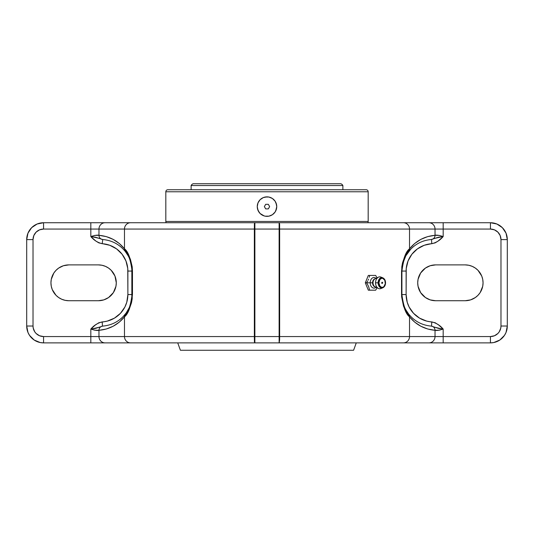 <?xml version="1.0" encoding="UTF-8"?>
<svg xmlns="http://www.w3.org/2000/svg" width="534" height="534" viewBox="0 0 534 534"><rect width="100%" height="100%" fill="white"/><g stroke="black" fill="none" stroke-linecap="round" stroke-linejoin="round"><path stroke-width="0.8" d="M376.27 287.005A5.307 3.751 -90 0 1 372.318 287.579A5.307 3.751 -90 0 1 370.216 282.806L372.572 282.806A4.085 2.89 90 0 0 374.721 286.758M376.003 287.272A5.307 3.751 -90 0 1 372.171 287.472A5.307 3.751 -90 0 1 370.216 282.806A5.307 3.751 -90 0 1 372.171 278.147A5.307 3.751 -90 0 1 376.003 278.347A5.307 3.751 -90 0 0 372.171 278.147A5.307 3.751 -90 0 0 370.216 282.806L366.631 282.806L368.607 286.504L369.648 290.189L375.669 290.189L377.231 287.432L375.669 290.189L369.648 290.189L368.607 286.504L366.631 282.806L372.572 282.806A4.085 2.89 -90 0 1 374.721 278.861M375.262 278.735A4.085 2.89 90 0 0 372.572 282.806L373.026 282.806A4.212 2.977 90 0 0 375.022 286.785L375.462 286.898M381.697 282.806A0.634 0.447 90 0 0 382.144 283.441L381.697 282.806L382.144 282.172L381.697 282.806L382.591 282.806L381.697 282.806M382.558 283.053L382.144 283.441L382.591 282.806M381.83 288A5.961 4.219 -90 0 1 378.366 288.44A5.961 4.219 -90 0 1 375.542 282.806L378.119 282.806L375.542 282.806A5.961 4.219 90 0 0 380.889 288.554L382.771 287.813A5.193 3.671 -90 0 1 378.119 282.806L378.933 282.806A4.539 3.211 -90 0 1 382.144 278.267A4.539 3.211 -90 0 1 385.354 282.806L385.354 282.806A4.539 3.211 -90 0 1 382.144 287.352A4.539 3.211 -90 0 1 378.933 282.806L378.119 282.806A5.193 3.671 90 0 0 382.571 287.886M375.222 278.748A4.212 2.977 90 0 0 373.026 282.806L372.572 282.806A4.085 2.89 -90 0 0 375.262 286.885M367.719 280.984L366.631 282.806L365.309 282.806L368.326 290.189L369.648 290.189L368.326 290.189L365.309 282.806L366.631 282.806L367.719 280.984M368.6 279.128L368.186 280.063L368.6 279.128M369.241 277.259L369.648 275.431L369.241 277.259M371.47 275.431L368.326 275.431L365.309 282.806L368.326 275.431L371.47 275.431M373.119 275.431L372.325 275.431L373.119 275.431M374.521 275.431L375.669 275.431L374.521 275.431M375.669 275.431L377.224 278.181L375.669 275.431L369.648 275.431M382.571 277.733A5.193 3.671 90 0 0 378.119 282.806A5.193 3.671 -90 0 1 382.771 277.807L380.889 277.066A5.961 4.219 90 0 0 375.542 282.806A5.961 4.219 -90 0 1 378.366 277.179L375.022 278.835A4.212 2.977 90 0 0 373.026 282.806A4.212 2.977 90 0 0 375.222 286.871M378.366 277.179A5.961 4.219 -90 0 1 381.83 277.62M378.933 282.806L379.874 286.024L381.516 287.265L382.771 287.265L383.926 286.584L385.294 283.694L384.814 280.283L382.771 278.354L381.516 278.354L379.874 279.596L378.933 282.806M369.648 290.189L375.669 290.189M365.677 189.744L167.843 189.744A2.023 2.023 0 0 0 165.82 191.766L368.18 191.766A2.023 2.023 0 0 0 366.157 189.744L168.323 189.744M366.157 189.744A2.023 2.023 0 0 1 368.18 191.766L368.18 221.443A2.023 2.023 0 0 1 367.712 222.731A2.023 2.023 0 0 0 368.18 221.443L165.82 221.443A2.023 2.023 0 0 0 166.288 222.731A2.023 2.023 0 0 1 165.82 221.443L368.18 221.443L368.18 191.766L165.82 191.766L165.82 221.443L165.82 191.766A2.023 2.023 0 0 1 167.843 189.744M260.111 199.709L263.269 197.6L267.02 196.859M258.897 201.191L260.105 199.709L257.995 202.88L258.897 201.191M264.21 215.943L260.105 213.5L257.995 210.336L257.254 206.605L257.995 202.873M272.427 214.701L268.902 216.163L265.098 216.163L263.269 215.609M275.11 212.011L272.413 214.708L270.691 215.629M276.565 208.5L275.103 212.025L273.675 213.707M276.005 202.867L276.745 206.605L275.751 210.897M276.745 206.598L276.745 206.952M274.696 200.624L275.37 201.612M265.098 197.046L268.896 197.039L272.413 198.501L275.103 201.191L276.559 204.702M257.254 206.611L257.441 204.702M276.572 204.749L276.645 205.176M262.514 197.947L261.587 198.501M258.897 212.018L257.441 208.507M272.413 198.494L270.731 197.6M465.141 300.729A17.916 17.916 0 0 0 483.056 282.806L482.723 279.342L481.728 276.038L477.99 270.317L475.34 268.081L472.27 266.373L468.839 265.278L465.141 264.891L435.631 264.891L430.184 265.738L425.431 268.081L420.638 273.001L418.055 279.342L417.715 282.806A17.916 17.916 0 0 0 435.631 300.729L465.141 300.729L470.594 299.881L475.34 297.538L477.99 295.302L480.139 292.619L482.723 286.277L483.056 282.806A17.916 17.916 0 0 0 465.141 264.891L435.631 264.891A17.916 17.916 0 0 0 417.715 282.806L418.055 286.277L420.638 292.619L425.431 297.538L430.184 299.881L435.631 300.729L465.141 300.729M68.859 264.891L98.369 264.891A17.916 17.916 0 0 1 116.285 282.806L114.957 276.038L111.212 270.317L108.569 268.081L105.492 266.373L102.061 265.278L98.369 264.891L68.859 264.891L63.406 265.738L58.66 268.081L56.01 270.317L53.861 273.001L51.277 279.342L50.944 282.806A17.916 17.916 0 0 1 68.859 264.891M43.561 222.731L43.561 229.059L90.827 229.059L90.827 222.731L43.561 222.731A16.861 16.861 0 0 0 26.7 239.599L33.021 239.599L26.7 239.599L26.7 326.02L27.982 332.475L29.544 335.392L34.196 340.045L40.27 342.561L43.561 342.881L90.827 342.881L90.827 336.56L43.561 336.56A10.54 10.54 0 0 1 33.021 326.02L33.021 239.599A10.54 10.54 0 0 1 43.561 229.059L90.827 229.059L90.827 236.542L95.94 241.128L98.877 242.897L109.777 245.28L116.592 248.891L122.132 254.264L125.957 260.972L127.76 268.475L127.88 294.561L126.792 302.204L124.896 306.997L120.457 313.311L114.436 318.144L107.307 321.101L98.89 322.71L95.299 325.026L90.827 329.071L90.827 336.56L43.561 336.56L39.529 335.759L36.112 333.476L34.797 331.874L33.228 328.076L33.021 326.02L33.021 239.599L33.829 235.561L36.112 232.143L39.529 229.86L43.561 229.059L43.561 222.731L37.113 224.02L31.639 227.671L27.982 233.144L26.7 239.599A16.861 16.861 0 0 1 43.561 222.731L490.439 222.731A16.861 16.861 0 0 1 507.3 239.599L506.018 233.144L502.361 227.671L496.887 224.02L490.439 222.731L490.439 229.059L494.471 229.86L497.888 232.143L500.171 235.561L500.979 239.599L500.979 326.02L500.772 328.076L499.203 331.874L497.888 333.476L494.471 335.759L490.439 336.56L443.173 336.56L443.173 329.071L438.721 325.039L435.123 322.716L426.693 321.101L419.564 318.144L413.543 313.311L409.104 306.997L407.208 302.204L406.12 294.561L406.24 268.475L408.043 260.972L411.868 254.264L417.408 248.891L424.223 245.28L435.11 242.903L438.034 241.141L443.173 236.542L443.173 229.059L490.439 229.059A10.54 10.54 0 0 1 500.979 239.599L500.979 326.02A10.54 10.54 0 0 1 490.439 336.56L443.173 336.56L443.173 342.881L490.439 342.881L493.73 342.561L499.804 340.045L504.456 335.392L506.018 332.475L507.3 326.02L507.3 239.599L500.979 239.599L507.3 239.599A16.861 16.861 0 0 0 490.439 222.731L443.173 222.731L443.173 229.059L490.439 229.059L490.439 222.731M43.561 342.881A16.861 16.861 0 0 1 26.7 326.02A16.861 16.861 0 0 0 43.561 342.881L43.561 336.56L43.561 342.881L254.878 342.881L254.418 341.94L254.351 336.56L98.97 336.56L98.97 330.306L106.266 329.011L113.141 326.247L119.296 322.129L124.475 316.836L124.475 336.56L254.351 336.56L254.351 229.059L124.475 229.059L124.475 248.784L128.006 253.977L130.443 259.357L132.205 266.766L132.465 271.058L132.198 298.86L131.471 302.825L129.255 309.193L124.475 316.836L124.475 336.56A6.321 6.108 90 0 0 130.583 342.881L490.439 342.881L490.439 336.56L490.439 342.881A16.861 16.861 0 0 0 507.3 326.02A16.861 16.861 0 0 1 490.439 342.881M401.601 296.737L401.802 266.76L402.529 262.795L404.745 256.427L409.525 248.784L409.525 229.059L279.649 229.059L279.616 224.26L279.649 229.059L435.03 229.059L435.03 235.314L427.734 236.602L420.859 239.372L414.704 243.484L409.525 248.784L409.525 229.059A6.321 6.108 -90 0 0 403.417 222.731L130.583 222.731A6.321 6.108 90 0 0 124.475 229.059L124.475 248.784L119.296 243.484L113.141 239.372L106.266 236.602L98.97 235.314L98.97 229.059L254.351 229.059L254.418 223.679L254.878 222.731L254.878 229.059L279.122 229.059L279.122 336.56L254.878 336.56L254.878 229.059L279.122 229.059L279.122 222.731A0.527 0.527 0 0 1 279.275 222.758L279.616 224.26L279.275 222.758A0.527 0.527 0 0 0 279.122 222.731L279.122 229.059L279.649 229.059L279.122 229.059L279.122 336.56L254.878 336.56L254.878 342.881L403.417 342.881A6.321 6.108 -90 0 0 409.525 336.56L409.525 316.836L405.994 311.642L403.557 306.262L401.601 296.737M279.649 336.56L409.525 336.56L409.525 316.836L414.704 322.129L420.859 326.247L427.734 329.011L435.03 330.306L435.03 336.56L279.649 336.56L279.649 229.059L279.649 336.56L279.122 336.56L279.649 336.56L279.642 339.871L279.122 342.881L279.122 336.56L279.122 342.881A0.527 0.527 0 0 0 279.275 342.861L279.649 336.56M50.944 282.806L51.277 286.277L52.272 289.582L56.01 295.302L58.66 297.538L61.73 299.247L65.161 300.342L68.859 300.729L98.369 300.729L103.816 299.881L108.569 297.538L113.362 292.619L115.945 286.277L116.285 282.806A17.916 17.916 0 0 1 98.369 300.729L68.859 300.729A17.916 17.916 0 0 1 50.944 282.806M431.519 239.499L431.786 243.711L431.519 239.499C433.308 238.685 437.192 237.703 443.173 236.542C439.148 235.287 436.432 234.873 435.03 235.314A4.219 4.072 85.9 0 1 431.258 239.519A4.219 4.072 -94.1 0 0 435.03 235.314C424.65 236.255 416.153 240.741 409.525 248.784A4.219 3.871 38.4 0 1 408.757 251.401C414.604 244.312 422.1 240.347 431.258 239.519L431.519 239.499A31.619 31.619 0 0 0 431.258 239.519L438.481 237.223L443.173 236.542L439.282 235.427L435.03 235.314L435.03 229.059L443.173 229.059L443.173 236.542C440.069 240.26 436.271 242.65 431.786 243.711A27.401 27.401 0 0 0 406.12 271.058L401.908 271.058C403.357 260.158 405.64 253.61 408.757 251.401A4.219 3.871 -141.6 0 0 409.525 248.784C405.753 251.614 403.09 259.037 401.535 271.058L401.908 271.058L401.908 294.561L401.908 271.058L402.816 263.516L405.813 255.826L410.92 248.951M422.935 241.261L424.023 240.901M412.321 247.602L413.323 246.728M404.752 307.677L402.816 302.097L401.908 294.561L401.535 294.561L401.535 271.058L401.908 271.058A31.619 31.619 0 0 1 405.813 255.826A31.619 31.619 0 0 0 402.155 267.1M410.92 316.669L408.757 314.219C405.633 312.003 403.35 305.455 401.908 294.561L401.535 294.561C403.083 306.563 405.747 313.985 409.525 316.836C416.153 324.879 424.65 329.365 435.03 330.306C436.432 330.746 439.148 330.332 443.173 329.071L443.173 336.56L435.03 336.56L435.03 330.306L439.282 330.192L443.173 329.071L438.454 328.39L431.258 326.1A31.619 31.619 0 0 0 431.519 326.12L431.258 326.1C422.1 325.273 414.604 321.308 408.757 314.219L405.813 309.787A31.619 31.619 0 0 1 402.155 298.519M413.323 318.891L412.321 318.017M129.248 257.942L131.184 263.516L131.845 267.1L131.845 298.519L131.184 302.104L129.248 307.677L126.171 312.991L123.08 316.669M102.488 326.12L102.481 326.12A31.619 31.619 0 0 0 102.742 326.1L95.519 328.397L90.827 329.071L94.718 330.192L98.97 330.306L98.97 336.56L90.827 336.56L90.827 329.071C94.852 330.332 97.568 330.746 98.97 330.306C109.35 329.365 117.847 324.879 124.475 316.836A4.219 3.871 -141.6 0 1 125.243 314.219C119.396 321.308 111.9 325.273 102.742 326.1A4.219 4.072 85.9 0 0 98.97 330.306A4.219 4.072 -94.1 0 1 102.742 326.1L102.481 326.12C100.692 326.928 96.808 327.916 90.827 329.071C93.931 325.36 97.729 322.97 102.214 321.909L102.481 326.12L102.214 321.909A27.401 27.401 0 0 0 127.88 294.561L132.092 294.561C130.643 305.461 128.36 312.01 125.243 314.219A4.219 3.871 38.4 0 0 124.475 316.836C128.247 314.005 130.91 306.583 132.465 294.561L132.092 294.561L132.465 294.561L132.465 271.058L132.092 271.058L132.092 294.561A31.619 31.619 0 0 1 128.187 309.787M111.065 324.352L109.977 324.719M121.679 318.017L120.677 318.891M123.08 248.951L125.243 251.401A4.219 3.871 -38.4 0 1 124.475 248.784C117.847 240.741 109.35 236.255 98.97 235.314C97.568 234.873 94.852 235.287 90.827 236.542L90.827 229.059L98.97 229.059L98.97 235.314L94.718 235.427L90.827 236.542L95.546 237.229L102.742 239.519A31.619 31.619 0 0 0 102.481 239.499L102.742 239.519C111.9 240.347 119.396 244.312 125.243 251.401L128.187 255.833A31.619 31.619 0 0 1 132.092 271.058L132.465 271.058C130.917 259.057 128.253 251.627 124.475 248.784A4.219 3.871 141.6 0 0 125.243 251.401C128.367 253.61 130.65 260.165 132.092 271.058L127.88 271.058L132.092 271.058M131.845 267.1A31.619 31.619 0 0 0 128.187 255.833M120.677 246.728L121.679 247.602M33.021 326.02L26.7 326.02L33.021 326.02M26.7 239.599L26.7 326.02M507.3 326.02L500.979 326.02L507.3 326.02L507.3 239.599M98.97 229.059L124.475 229.059A6.321 6.108 -90 0 1 130.583 222.731L105.078 222.731A6.321 6.108 90 0 0 98.97 229.059A6.321 6.108 -90 0 1 105.078 222.731L90.827 222.731L90.827 229.059L98.97 229.059M105.078 342.881L130.583 342.881A6.321 6.108 -90 0 1 124.475 336.56L98.97 336.56A6.321 6.108 90 0 0 105.078 342.881A6.321 6.108 -90 0 1 98.97 336.56L90.827 336.56L90.827 342.881L105.078 342.881M435.03 336.56L409.525 336.56A6.321 6.108 90 0 1 403.417 342.881L428.922 342.881A6.321 6.108 -90 0 0 435.03 336.56A6.321 6.108 90 0 1 428.922 342.881L443.173 342.881L443.173 336.56L435.03 336.56M428.922 222.731L403.417 222.731A6.321 6.108 90 0 1 409.525 229.059L435.03 229.059A6.321 6.108 -90 0 0 428.922 222.731A6.321 6.108 90 0 1 435.03 229.059L443.173 229.059L443.173 222.731L428.922 222.731M254.725 222.758A0.527 0.527 0 0 1 254.878 222.731L254.384 224.26L254.351 229.059L254.878 229.059L254.878 222.731A0.527 0.527 0 0 0 254.725 222.758M254.878 336.56L254.878 229.059L254.351 229.059L254.351 336.56L254.878 336.56L254.351 336.56L254.351 339.29L254.725 342.861A0.527 0.527 0 0 0 254.878 342.881L254.878 336.56M98.97 235.314A4.219 4.072 94.1 0 0 102.742 239.519A4.219 4.072 -85.9 0 1 98.97 235.314M132.092 294.561L127.88 294.561L127.88 271.058A27.401 27.401 0 0 0 102.214 243.711L102.742 239.519L102.214 243.711C97.702 242.63 93.911 240.24 90.827 236.542C96.787 237.697 100.672 238.678 102.481 239.499M409.525 316.836A4.219 3.871 -38.4 0 0 408.757 314.219A4.219 3.871 141.6 0 1 409.525 316.836M435.03 330.306A4.219 4.072 -85.9 0 0 431.258 326.1A4.219 4.072 94.1 0 1 435.03 330.306M431.519 326.12L431.786 321.909C436.298 322.99 440.089 325.373 443.173 329.071C437.212 327.923 433.328 326.942 431.519 326.12L431.786 321.909A27.401 27.401 0 0 1 406.12 294.561L401.908 294.561L406.12 294.561L406.12 271.058L401.908 271.058M267 196.859A9.745 9.745 0 0 1 276.745 206.605A9.745 9.745 0 0 1 267 216.35A9.745 9.745 0 0 1 257.254 206.605A9.745 9.745 0 0 1 267 196.859M261.587 214.708L260.105 213.5M268.902 216.163L267 216.35M265.678 208.887L268.322 208.887L269.637 206.605L268.322 204.322L265.678 204.322L264.363 206.605L265.678 208.887L268.322 208.887L269.637 206.605L268.322 204.322L265.678 204.322L264.363 206.605L265.678 204.322L268.322 204.322L269.637 206.605L268.322 208.887L265.678 208.887L264.363 206.605L265.678 208.887M177.729 342.881L180.412 350.264L353.588 350.264L356.271 342.881L353.588 350.264L180.412 350.264L177.729 342.881M193.181 183.736L340.819 183.736A3.671 3.671 0 0 1 342.881 185.532L342.881 189.744L342.881 185.532L191.119 185.532L191.119 189.744L191.119 185.532L342.881 185.532A3.671 3.671 0 0 0 340.819 183.736L193.181 183.736A3.671 3.671 0 0 0 191.119 185.532M382.771 287.813C384.547 286.938 385.468 285.269 385.555 282.806C385.468 280.343 384.547 278.681 382.771 277.807M378.366 288.44L375.022 286.785M375.022 278.835L375.462 278.721M382.144 282.172L382.778 282.806"/></g></svg>
